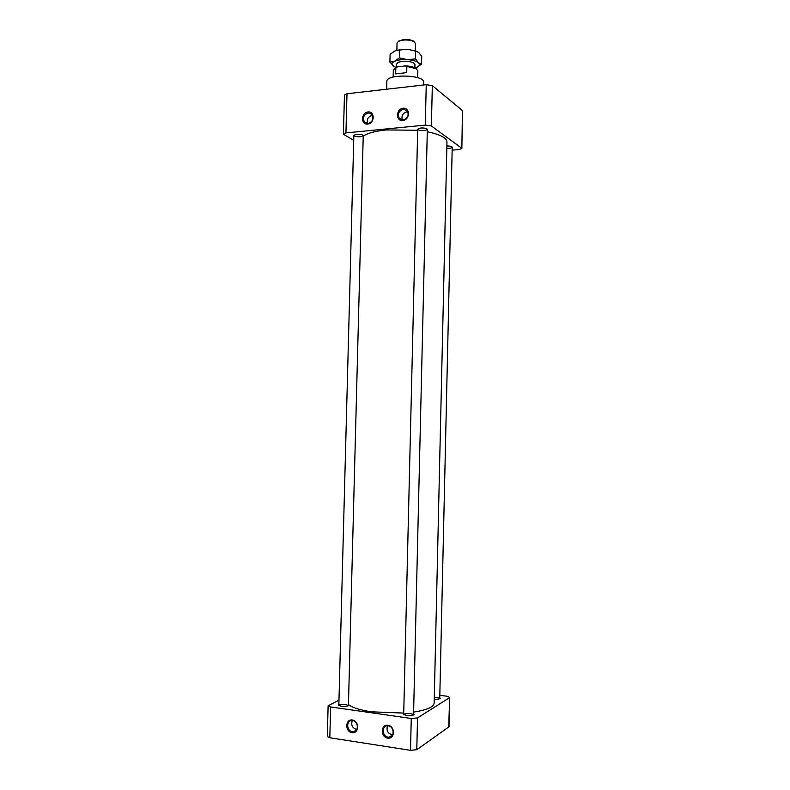 <?xml version="1.0" encoding="UTF-8"?>
<svg xmlns="http://www.w3.org/2000/svg" width="790" height="790" viewBox="0 0 790 790"><rect width="100%" height="100%" fill="white"/><g stroke="black" fill="none" stroke-linecap="round" stroke-linejoin="round"><path stroke-width="1.19" d="M446.824 148.332C449.984 148.411 451.781 148.046 452.216 147.217C451.821 146.387 450.043 145.962 446.883 145.962M360.566 136.719L363.242 135.663C362.551 134.577 360.309 134.112 356.507 134.261L353.851 135.317C354.542 136.403 356.784 136.868 360.566 136.719M418.068 129.748C422.107 131.031 425.198 130.913 427.341 129.402C426.709 128.316 424.497 127.852 420.705 128.019L417.703 129.214L418.068 129.748M367.626 123.556C366.56 119.389 368.051 116.683 372.1 115.419M402.327 119.991C401.261 115.784 402.801 113.049 406.939 111.785M368.338 112.921C363.647 114.708 362.373 117.789 364.526 122.174L368.061 123.526C372.732 121.788 374.016 118.717 371.922 114.313L368.338 112.921M403.404 109.218C398.674 110.946 397.331 114.017 399.365 118.451L403.137 119.981C407.838 118.303 409.2 115.231 407.235 110.788L403.404 109.218M367.715 124.079C360.675 124.84 361 112.634 368.031 111.953C375.092 111.133 374.786 123.428 367.715 124.079M402.811 120.534C395.563 121.324 395.869 108.941 403.117 108.23C410.385 107.391 410.089 119.863 402.811 120.534M423.657 84.984L423.726 82.308C424.941 74.655 386.034 73.697 386.873 81.41L386.675 89.221M452.147 150.139L459.01 149.537L461.864 148.49L462.436 110.57L432.328 85.626L431.38 125.966L425.287 125.116L345.941 132.908L343.413 133.925L343.887 134.507L353.723 140.314M461.597 148.095L431.38 125.966M425.287 125.116L426.245 84.688L432.328 85.626M426.245 84.688L346.988 93.763L345.941 132.908M343.413 133.925L344.46 94.919L346.988 93.763M462.436 110.57L461.864 148.49M403.729 713.074L371.656 711.839C360.329 710.151 352.597 707.751 348.459 704.64M427.291 131.723C440.139 134.448 446.696 137.875 446.972 142.003L434.174 703.001C433.71 707.02 426.857 710.052 413.614 712.096M417.673 130.251L386.271 129.935C375.122 131.101 367.439 133.174 363.232 136.137M348.943 705.006L348.439 705.707L345.753 704.463C341.902 704.127 339.591 704.473 338.831 705.5L338.841 705.589M448.72 727.215L449.658 697.373L449.006 726.79L416.784 749.73L410.504 750.332L329.825 737.751L327.307 736.517L328.126 705.835L330.645 706.951L329.825 737.751M449.372 697.758L417.525 717.942L416.784 749.73M410.504 750.332L411.264 718.475L417.525 717.942M352.004 732.695C344.845 731.668 345.181 718.89 352.33 719.996C359.509 720.984 359.183 733.861 352.004 732.695M387.683 738.137C380.316 737.07 380.632 724.094 387.999 725.25C395.395 726.257 395.079 739.331 387.683 738.137M411.264 718.475L330.645 706.951M338.969 700.088L328.126 705.835M439.823 695.299L446.794 696.217L449.658 697.373M439.744 698.716L439.744 698.656C439.339 697.827 437.532 697.373 434.312 697.303M413.575 713.745L414.069 714.515L413.545 714.911C411.432 713.311 408.282 713.054 404.095 714.12L403.71 714.733L403.196 714.2L403.72 713.459M439.773 697.6L440.237 698.271C439.586 699.081 437.601 699.407 434.263 699.249M414.069 714.515C413.061 715.572 410.543 715.918 406.504 715.533L403.196 714.2M348.943 705.233C347.876 706.29 345.329 706.635 341.28 706.27L338.347 705.095L338.861 704.394M388.305 725.852L387.149 725.822C381.392 726.158 382.192 736.527 388.028 737.129L389.302 737.139C394.99 736.685 394.072 726.395 388.305 725.852M392.61 734.789C387.831 733.712 386.142 730.72 387.554 725.803M352.646 720.599L351.619 720.569C345.961 720.796 346.642 731.125 352.36 731.708L353.505 731.728C359.104 731.392 358.314 721.132 352.646 720.599M356.794 729.447C352.35 728.153 350.849 725.19 352.281 720.559M417.693 77.697L417.851 70.853L416.113 68.661L406.86 66.469L406.712 72.601L395.681 73.924L395.839 67.831L397.528 66.854L394.496 68.533M395.839 67.831L393.301 70.251L393.134 77.094M416.745 69.076L415.471 68.019C413.061 66.716 409.635 66.014 405.191 65.916L406.86 66.469M414.444 41.949L413.397 41.07C410.691 39.707 407.206 39.243 402.93 39.678L398.121 41.554M415.264 50.688L415.441 43.509L413.99 41.663C411.057 40.181 407.265 39.678 402.624 40.152L398.585 41.287L397.044 43.065L396.866 50.234M405.191 65.916L397.528 66.854M421.554 64.148L418.503 62.785C420.31 64.504 419.697 66.044 416.676 67.417L421.554 64.148L421.742 56.376L418.749 52.505L415.659 51.044L415.471 58.924L407.433 59.645L399.434 57.897L394.615 61.255L389.904 62.134L394.417 66.765M415.659 51.044L407.68 49.296L399.631 50.007L399.434 57.897M396.007 67.446L393.084 65.926C391.149 64.237 391.662 62.677 394.615 61.255C397.884 59.912 402.159 59.378 407.433 59.645C412.647 60.05 416.34 61.097 418.503 62.785L415.471 58.924M399.631 50.007L394.872 50.955L390.102 54.332L389.904 62.134M395.247 50.797L401.172 49.424L407.68 49.296L417.1 51.439M416.676 67.417L415.283 67.92M396.521 64.227L397.933 62.489C403.206 60.652 408.43 60.781 413.604 62.874L414.928 64.681M364.526 122.174L366.402 123.378M399.365 118.451L401.251 119.764M439.744 698.656L452.216 147.217M389.302 737.139L392.373 735.184M353.505 731.728L356.409 730.049M395.82 67.545L395.148 68.147M415.471 68.019L416.113 68.661M399.207 40.725L398.585 41.287M413.397 41.07L413.99 41.663M414.859 67.693L414.938 64.444M396.442 67.249L396.531 63.99M348.43 705.628L363.242 135.663M338.831 705.5L353.851 135.317M413.545 714.911L427.341 129.402M403.7 714.624L417.703 129.214M401.172 49.424L400.55 49.819"/></g></svg>
